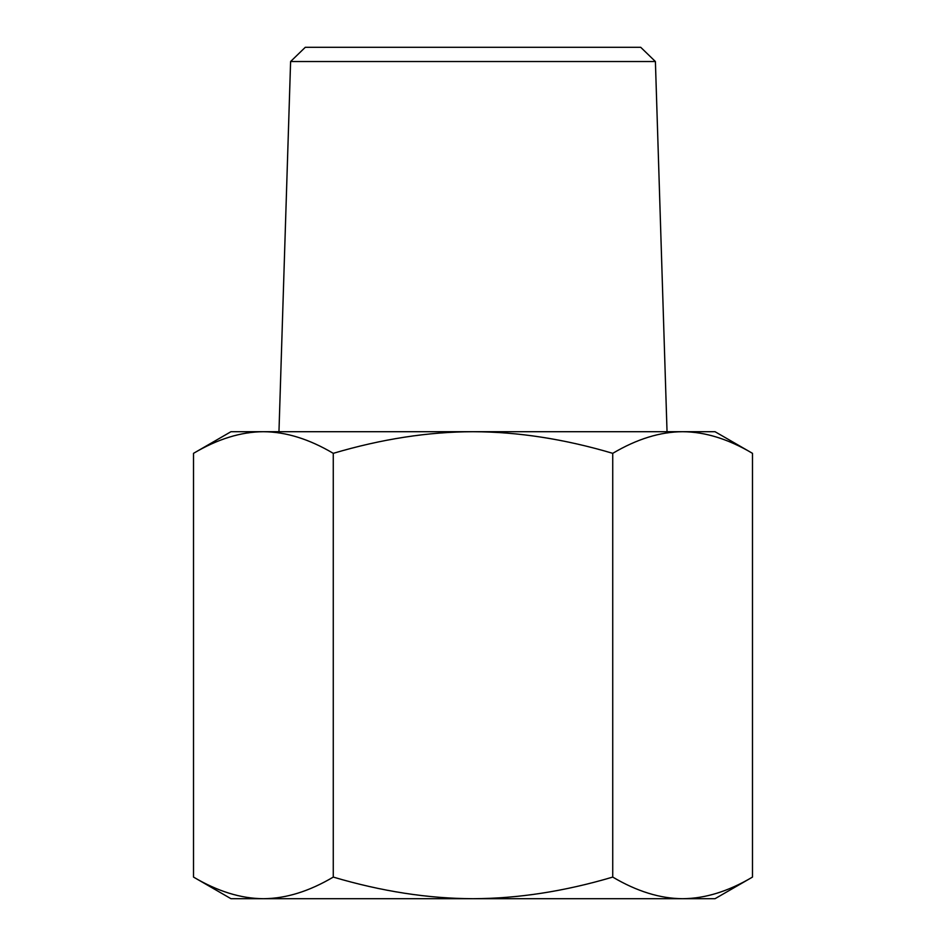 <?xml version="1.0" encoding="UTF-8"?>
<svg xmlns="http://www.w3.org/2000/svg" width="946" height="946" viewBox="0 0 946 946"><rect width="100%" height="100%" fill="white"/><g stroke="black" fill="none" stroke-linecap="round" stroke-linejoin="round"><path stroke-width="1.42" d="M752.484 453.335C728.349 439.039 705.054 431.825 682.61 431.707L715.034 431.707L752.484 453.335L752.484 877.084C728.349 891.38 705.054 898.582 682.61 898.7L230.966 898.7L193.516 877.084C217.651 891.38 240.946 898.582 263.39 898.7C285.834 898.582 309.129 891.38 333.264 877.084C381.522 891.38 428.1 898.582 473 898.7C517.9 898.582 564.478 891.38 612.736 877.084C636.871 891.38 660.166 898.582 682.61 898.7L715.034 898.7L752.484 877.084M612.736 453.335C564.478 439.039 517.9 431.825 473 431.707L682.61 431.707C660.166 431.825 636.871 439.039 612.736 453.335L612.736 877.084M473 431.707C428.1 431.825 381.522 439.039 333.264 453.335C309.129 439.039 285.834 431.825 263.39 431.707L473 431.707M193.516 453.335L230.966 431.707L263.39 431.707C240.946 431.825 217.651 439.039 193.516 453.335L193.516 877.084M333.264 877.084L333.264 453.335M655.401 61.525L640.714 47.3L305.286 47.3L290.599 61.525L655.401 61.525L667.036 431.707M290.599 61.525L278.964 431.707"/></g></svg>
